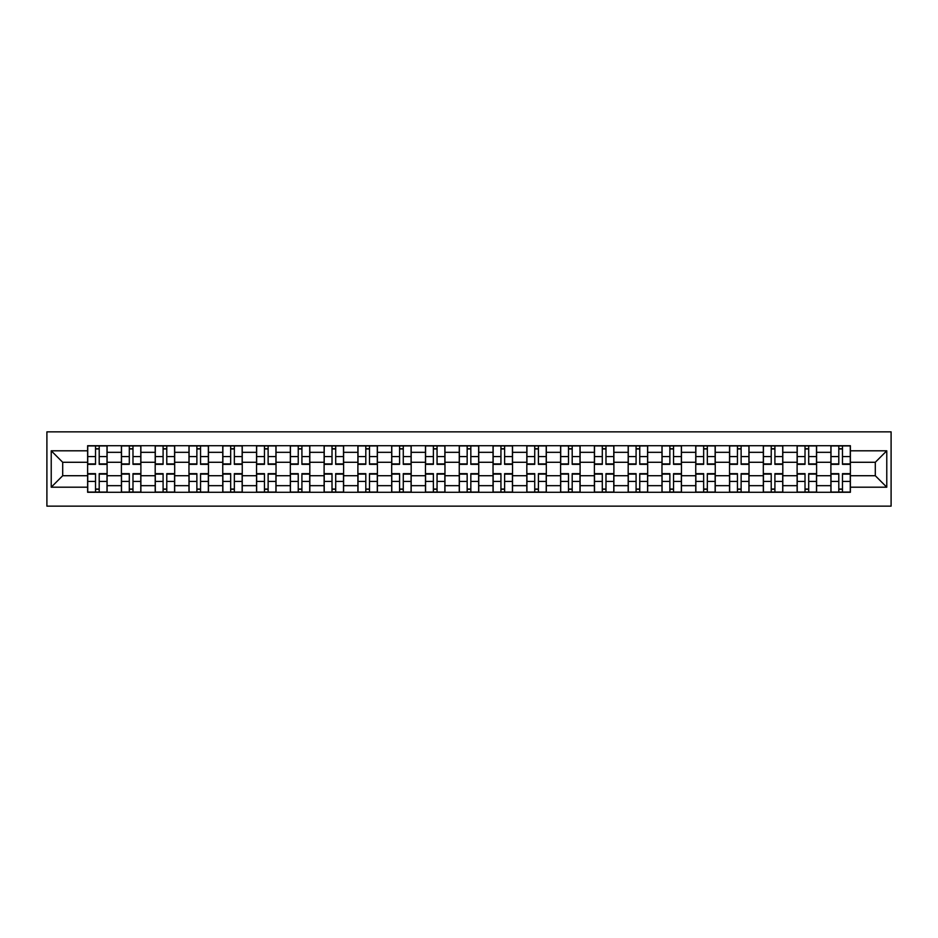 <?xml version="1.0" encoding="UTF-8"?>
<svg xmlns="http://www.w3.org/2000/svg" width="938" height="938" viewBox="0 0 938 938"><rect width="100%" height="100%" fill="white"/><g stroke="black" fill="none" stroke-linecap="round" stroke-linejoin="round"><path stroke-width="1.41" d="M46.9 506.145L891.1 506.145L891.1 431.855L46.9 431.855L46.9 506.145M121.401 492.286L121.401 452.327L107.108 452.327L107.108 492.286M107.108 452.327L107.108 445.714M121.401 452.327L121.401 445.714M140.888 445.714L140.888 492.286M155.192 492.286L155.192 445.714M174.679 445.714L174.679 492.286M188.972 492.286L188.972 445.714M208.459 445.714L208.459 492.286M222.752 492.286L222.752 445.714M242.25 445.714L242.25 492.286M256.543 492.286L256.543 445.714M276.03 445.714L276.03 492.286M290.323 492.286L290.323 445.714M309.821 445.714L309.821 492.286M324.114 492.286L324.114 445.714M343.601 445.714L343.601 492.286M357.894 492.286L357.894 445.714M377.393 445.714L377.393 492.286M391.685 492.286L391.685 445.714M411.172 445.714L411.172 492.286M425.465 492.286L425.465 445.714M444.964 445.714L444.964 492.286M459.257 492.286L459.257 445.714M478.743 445.714L478.743 492.286M493.036 492.286L493.036 445.714M512.535 445.714L512.535 492.286M526.828 492.286L526.828 445.714M546.315 445.714L546.315 492.286M560.607 492.286L560.607 445.714M580.106 445.714L580.106 492.286M594.399 492.286L594.399 445.714M613.886 445.714L613.886 492.286M628.179 492.286L628.179 445.714M647.677 445.714L647.677 492.286M661.97 492.286L661.97 445.714M681.457 445.714L681.457 492.286M695.75 492.286L695.75 445.714M715.248 445.714L715.248 492.286M729.541 492.286L729.541 445.714M749.028 445.714L749.028 492.286M763.321 492.286L763.321 445.714M782.808 445.714L782.808 492.286M797.112 492.286L797.112 445.714M816.599 445.714L816.599 492.286M830.892 492.286L830.892 445.714M830.892 475.718L816.599 475.718M797.112 475.718L782.808 475.718M763.321 475.718L749.028 475.718M729.541 475.718L715.248 475.718M695.75 475.718L681.457 475.718M661.97 475.718L647.677 475.718M628.179 475.718L613.886 475.718M594.399 475.718L580.106 475.718M560.607 475.718L546.315 475.718M526.828 475.718L512.535 475.718M493.036 475.718L478.743 475.718M459.257 475.718L444.964 475.718M425.465 475.718L411.172 475.718M391.685 475.718L377.393 475.718M357.894 475.718L343.601 475.718M324.114 475.718L309.821 475.718M290.323 475.718L276.03 475.718M256.543 475.718L242.25 475.718M222.752 475.718L208.459 475.718M188.972 475.718L174.679 475.718M155.192 475.718L140.888 475.718M121.401 475.718L107.108 475.718M830.892 462.282L816.599 462.282M797.112 462.282L782.808 462.282M763.321 462.282L749.028 462.282M729.541 462.282L715.248 462.282M695.75 462.282L681.457 462.282M661.97 462.282L647.677 462.282M628.179 462.282L613.886 462.282M594.399 462.282L580.106 462.282M560.607 462.282L546.315 462.282M526.828 462.282L512.535 462.282M493.036 462.282L478.743 462.282M459.257 462.282L444.964 462.282M425.465 462.282L411.172 462.282M391.685 462.282L377.393 462.282M357.894 462.282L343.601 462.282M324.114 462.282L309.821 462.282M290.323 462.282L276.03 462.282M256.543 462.282L242.25 462.282M222.752 462.282L208.459 462.282M188.972 462.282L174.679 462.282M155.192 462.282L140.888 462.282M121.401 462.282L107.108 462.282M62.705 475.718L87.621 475.718L87.621 462.282L62.705 462.282L62.705 475.718L51.227 487.197L51.227 450.803L87.621 450.803L87.621 462.282M850.379 462.282L850.379 475.718L875.295 475.718L875.295 462.282L850.379 462.282L850.379 445.714L87.621 445.714L87.621 450.803M850.379 450.803L886.773 450.803L886.773 487.197L850.379 487.197L850.379 475.718M87.621 475.718L87.621 492.286L850.379 492.286L850.379 487.197M87.621 487.197L51.227 487.197M99.205 489.038L95.524 489.038M95.524 448.962L99.205 448.962M132.985 489.038L129.303 489.038M129.303 448.962L132.985 448.962M166.776 489.038L163.095 489.038M163.095 448.962L166.776 448.962M200.556 489.038L196.874 489.038M196.874 448.962L200.556 448.962M234.348 489.038L230.666 489.038M230.666 448.962L234.348 448.962M268.127 489.038L264.446 489.038M264.446 448.962L268.127 448.962M301.919 489.038L298.237 489.038M298.237 448.962L301.919 448.962M335.698 489.038L332.017 489.038M332.017 448.962L335.698 448.962M369.49 489.038L365.808 489.038M365.808 448.962L369.49 448.962M403.27 489.038L399.588 489.038M399.588 448.962L403.27 448.962M437.061 489.038L433.379 489.038M433.379 448.962L437.061 448.962M470.841 489.038L467.159 489.038M467.159 448.962L470.841 448.962M504.621 489.038L500.939 489.038M500.939 448.962L504.621 448.962M538.412 489.038L534.73 489.038M534.73 448.962L538.412 448.962M572.192 489.038L568.51 489.038M568.51 448.962L572.192 448.962M605.983 489.038L602.302 489.038M602.302 448.962L605.983 448.962M639.763 489.038L636.081 489.038M636.081 448.962L639.763 448.962M673.554 489.038L669.873 489.038M669.873 448.962L673.554 448.962M707.334 489.038L703.652 489.038M703.652 448.962L707.334 448.962M741.126 489.038L737.444 489.038M737.444 448.962L741.126 448.962M774.905 489.038L771.224 489.038M771.224 448.962L774.905 448.962M808.697 489.038L805.015 489.038M805.015 448.962L808.697 448.962M842.476 489.038L838.795 489.038M838.795 448.962L842.476 448.962M51.227 450.803L62.705 462.282M875.295 475.718L886.773 487.197M875.295 462.282L886.773 450.803M99.205 464.345L99.205 445.937L107.002 445.937L107.002 464.345L99.205 464.345M95.524 448.751L99.205 448.751M102.348 445.937L87.726 445.937L87.726 464.345L95.524 464.345L95.524 445.937L92.381 445.937M95.524 473.655L95.524 492.063L87.726 492.063L87.726 473.655L95.524 473.655M99.205 489.249L95.524 489.249M92.381 492.063L107.002 492.063L107.002 473.655L99.205 473.655L99.205 492.063L102.348 492.063M132.985 464.345L132.985 445.937L140.782 445.937L140.782 464.345L132.985 464.345M129.303 448.751L132.985 448.751M136.127 445.937L121.506 445.937L121.506 464.345L129.303 464.345L129.303 445.937L126.161 445.937M166.776 464.345L166.776 445.937L174.574 445.937L174.574 464.345L166.776 464.345M163.095 448.751L166.776 448.751M169.919 445.937L155.298 445.937L155.298 464.345L163.095 464.345L163.095 445.937L159.952 445.937M200.556 464.345L200.556 445.937L208.353 445.937L208.353 464.345L200.556 464.345M196.874 448.751L200.556 448.751M203.698 445.937L189.077 445.937L189.077 464.345L196.874 464.345L196.874 445.937L193.732 445.937M129.303 473.655L129.303 492.063L121.506 492.063L121.506 473.655L129.303 473.655M132.985 489.249L129.303 489.249M126.161 492.063L140.782 492.063L140.782 473.655L132.985 473.655L132.985 492.063L136.127 492.063M163.095 473.655L163.095 492.063L155.298 492.063L155.298 473.655L163.095 473.655M166.776 489.249L163.095 489.249M159.952 492.063L174.574 492.063L174.574 473.655L166.776 473.655L166.776 492.063L169.919 492.063M196.874 473.655L196.874 492.063L189.077 492.063L189.077 473.655L196.874 473.655M200.556 489.249L196.874 489.249M193.732 492.063L208.353 492.063L208.353 473.655L200.556 473.655L200.556 492.063L203.698 492.063M234.348 464.345L234.348 445.937L242.145 445.937L242.145 464.345L234.348 464.345M230.666 448.751L234.348 448.751M237.478 445.937L222.869 445.937L222.869 464.345L230.666 464.345L230.666 445.937L227.524 445.937M268.127 464.345L268.127 445.937L275.924 445.937L275.924 464.345L268.127 464.345M264.446 448.751L268.127 448.751M271.27 445.937L256.649 445.937L256.649 464.345L264.446 464.345L264.446 445.937L261.303 445.937M230.666 473.655L230.666 492.063L222.869 492.063L222.869 473.655L230.666 473.655M234.348 489.249L230.666 489.249M227.524 492.063L242.145 492.063L242.145 473.655L234.348 473.655L234.348 492.063L237.478 492.063M264.446 473.655L264.446 492.063L256.649 492.063L256.649 473.655L264.446 473.655M268.127 489.249L264.446 489.249M261.303 492.063L275.924 492.063L275.924 473.655L268.127 473.655L268.127 492.063L271.27 492.063M301.919 464.345L301.919 445.937L309.716 445.937L309.716 464.345L301.919 464.345M298.237 448.751L301.919 448.751M305.049 445.937L290.44 445.937L290.44 464.345L298.237 464.345L298.237 445.937L295.095 445.937M335.698 464.345L335.698 445.937L343.496 445.937L343.496 464.345L335.698 464.345M332.017 448.751L335.698 448.751M338.841 445.937L324.22 445.937L324.22 464.345L332.017 464.345L332.017 445.937L328.875 445.937M369.49 464.345L369.49 445.937L377.287 445.937L377.287 464.345L369.49 464.345M365.808 448.751L369.49 448.751M372.621 445.937L358.011 445.937L358.011 464.345L365.808 464.345L365.808 445.937L362.666 445.937M403.27 464.345L403.27 445.937L411.067 445.937L411.067 464.345L403.27 464.345M399.588 448.751L403.27 448.751M406.412 445.937L391.791 445.937L391.791 464.345L399.588 464.345L399.588 445.937L396.446 445.937M437.061 464.345L437.061 445.937L444.846 445.937L444.846 464.345L437.061 464.345M433.379 448.751L437.061 448.751M440.192 445.937L425.582 445.937L425.582 464.345L433.379 464.345L433.379 445.937L430.237 445.937M470.841 464.345L470.841 445.937L478.638 445.937L478.638 464.345L470.841 464.345M467.159 448.751L470.841 448.751M473.983 445.937L459.362 445.937L459.362 464.345L467.159 464.345L467.159 445.937L464.017 445.937M504.621 464.345L504.621 445.937L512.418 445.937L512.418 464.345L504.621 464.345M500.939 448.751L504.621 448.751M507.763 445.937L493.154 445.937L493.154 464.345L500.939 464.345L500.939 445.937L497.808 445.937M538.412 464.345L538.412 445.937L546.209 445.937L546.209 464.345L538.412 464.345M534.73 448.751L538.412 448.751M541.554 445.937L526.933 445.937L526.933 464.345L534.73 464.345L534.73 445.937L531.588 445.937M298.237 473.655L298.237 492.063L290.44 492.063L290.44 473.655L298.237 473.655M301.919 489.249L298.237 489.249M295.095 492.063L309.716 492.063L309.716 473.655L301.919 473.655L301.919 492.063L305.049 492.063M332.017 473.655L332.017 492.063L324.22 492.063L324.22 473.655L332.017 473.655M335.698 489.249L332.017 489.249M328.875 492.063L343.496 492.063L343.496 473.655L335.698 473.655L335.698 492.063L338.841 492.063M365.808 473.655L365.808 492.063L358.011 492.063L358.011 473.655L365.808 473.655M369.49 489.249L365.808 489.249M362.666 492.063L377.287 492.063L377.287 473.655L369.49 473.655L369.49 492.063L372.621 492.063M399.588 473.655L399.588 492.063L391.791 492.063L391.791 473.655L399.588 473.655M403.27 489.249L399.588 489.249M396.446 492.063L411.067 492.063L411.067 473.655L403.27 473.655L403.27 492.063L406.412 492.063M433.379 473.655L433.379 492.063L425.582 492.063L425.582 473.655L433.379 473.655M437.061 489.249L433.379 489.249M430.237 492.063L444.846 492.063L444.846 473.655L437.061 473.655L437.061 492.063L440.192 492.063M467.159 473.655L467.159 492.063L459.362 492.063L459.362 473.655L467.159 473.655M470.841 489.249L467.159 489.249M464.017 492.063L478.638 492.063L478.638 473.655L470.841 473.655L470.841 492.063L473.983 492.063M500.939 473.655L500.939 492.063L493.154 492.063L493.154 473.655L500.939 473.655M504.621 489.249L500.939 489.249M497.808 492.063L512.418 492.063L512.418 473.655L504.621 473.655L504.621 492.063L507.763 492.063M534.73 473.655L534.73 492.063L526.933 492.063L526.933 473.655L534.73 473.655M538.412 489.249L534.73 489.249M531.588 492.063L546.209 492.063L546.209 473.655L538.412 473.655L538.412 492.063L541.554 492.063M572.192 464.345L572.192 445.937L579.989 445.937L579.989 464.345L572.192 464.345M568.51 448.751L572.192 448.751M575.334 445.937L560.713 445.937L560.713 464.345L568.51 464.345L568.51 445.937L565.38 445.937M605.983 464.345L605.983 445.937L613.78 445.937L613.78 464.345L605.983 464.345M602.302 448.751L605.983 448.751M609.125 445.937L594.504 445.937L594.504 464.345L602.302 464.345L602.302 445.937L599.159 445.937M639.763 464.345L639.763 445.937L647.56 445.937L647.56 464.345L639.763 464.345M636.081 448.751L639.763 448.751M642.905 445.937L628.284 445.937L628.284 464.345L636.081 464.345L636.081 445.937L632.951 445.937M673.554 464.345L673.554 445.937L681.351 445.937L681.351 464.345L673.554 464.345M669.873 448.751L673.554 448.751M676.697 445.937L662.076 445.937L662.076 464.345L669.873 464.345L669.873 445.937L666.73 445.937M707.334 464.345L707.334 445.937L715.131 445.937L715.131 464.345L707.334 464.345M703.652 448.751L707.334 448.751M710.476 445.937L695.855 445.937L695.855 464.345L703.652 464.345L703.652 445.937L700.522 445.937M741.126 464.345L741.126 445.937L748.923 445.937L748.923 464.345L741.126 464.345M737.444 448.751L741.126 448.751M744.268 445.937L729.647 445.937L729.647 464.345L737.444 464.345L737.444 445.937L734.302 445.937M568.51 473.655L568.51 492.063L560.713 492.063L560.713 473.655L568.51 473.655M572.192 489.249L568.51 489.249M565.38 492.063L579.989 492.063L579.989 473.655L572.192 473.655L572.192 492.063L575.334 492.063M602.302 473.655L602.302 492.063L594.504 492.063L594.504 473.655L602.302 473.655M605.983 489.249L602.302 489.249M599.159 492.063L613.78 492.063L613.78 473.655L605.983 473.655L605.983 492.063L609.125 492.063M636.081 473.655L636.081 492.063L628.284 492.063L628.284 473.655L636.081 473.655M639.763 489.249L636.081 489.249M632.951 492.063L647.56 492.063L647.56 473.655L639.763 473.655L639.763 492.063L642.905 492.063M669.873 473.655L669.873 492.063L662.076 492.063L662.076 473.655L669.873 473.655M673.554 489.249L669.873 489.249M666.73 492.063L681.351 492.063L681.351 473.655L673.554 473.655L673.554 492.063L676.697 492.063M703.652 473.655L703.652 492.063L695.855 492.063L695.855 473.655L703.652 473.655M707.334 489.249L703.652 489.249M700.522 492.063L715.131 492.063L715.131 473.655L707.334 473.655L707.334 492.063L710.476 492.063M737.444 473.655L737.444 492.063L729.647 492.063L729.647 473.655L737.444 473.655M741.126 489.249L737.444 489.249M734.302 492.063L748.923 492.063L748.923 473.655L741.126 473.655L741.126 492.063L744.268 492.063M774.905 464.345L774.905 445.937L782.702 445.937L782.702 464.345L774.905 464.345M771.224 448.751L774.905 448.751M778.048 445.937L763.426 445.937L763.426 464.345L771.224 464.345L771.224 445.937L768.081 445.937M771.224 473.655L771.224 492.063L763.426 492.063L763.426 473.655L771.224 473.655M774.905 489.249L771.224 489.249M768.081 492.063L782.702 492.063L782.702 473.655L774.905 473.655L774.905 492.063L778.048 492.063M808.697 464.345L808.697 445.937L816.494 445.937L816.494 464.345L808.697 464.345M805.015 448.751L808.697 448.751M811.839 445.937L797.218 445.937L797.218 464.345L805.015 464.345L805.015 445.937L801.873 445.937M805.015 473.655L805.015 492.063L797.218 492.063L797.218 473.655L805.015 473.655M808.697 489.249L805.015 489.249M801.873 492.063L816.494 492.063L816.494 473.655L808.697 473.655L808.697 492.063L811.839 492.063M842.476 464.345L842.476 445.937L850.274 445.937L850.274 464.345L842.476 464.345M838.795 448.751L842.476 448.751M845.619 445.937L830.998 445.937L830.998 464.345L838.795 464.345L838.795 445.937L835.652 445.937M838.795 473.655L838.795 492.063L830.998 492.063L830.998 473.655L838.795 473.655M842.476 489.249L838.795 489.249M835.652 492.063L850.274 492.063L850.274 473.655L842.476 473.655L842.476 492.063L845.619 492.063M797.112 452.327L782.808 452.327M763.321 452.327L749.028 452.327M729.541 452.327L715.248 452.327M695.75 452.327L681.457 452.327M661.97 452.327L647.677 452.327M628.179 452.327L613.886 452.327M594.399 452.327L580.106 452.327M560.607 452.327L546.315 452.327M526.828 452.327L512.535 452.327M493.036 452.327L478.743 452.327M459.257 452.327L444.964 452.327M425.465 452.327L411.172 452.327M391.685 452.327L377.393 452.327M357.894 452.327L343.601 452.327M324.114 452.327L309.821 452.327M290.323 452.327L276.03 452.327M256.543 452.327L242.25 452.327M222.752 452.327L208.459 452.327M188.972 452.327L174.679 452.327M155.192 452.327L140.888 452.327M830.892 452.327L816.599 452.327M797.112 485.673L782.808 485.673M763.321 485.673L749.028 485.673M729.541 485.673L715.248 485.673M695.75 485.673L681.457 485.673M661.97 485.673L647.677 485.673M628.179 485.673L613.886 485.673M594.399 485.673L580.106 485.673M560.607 485.673L546.315 485.673M526.828 485.673L512.535 485.673M493.036 485.673L478.743 485.673M459.257 485.673L444.964 485.673M425.465 485.673L411.172 485.673M391.685 485.673L377.393 485.673M357.894 485.673L343.601 485.673M324.114 485.673L309.821 485.673M290.323 485.673L276.03 485.673M256.543 485.673L242.25 485.673M222.752 485.673L208.459 485.673M188.972 485.673L174.679 485.673M155.192 485.673L140.888 485.673M121.401 485.673L107.108 485.673M830.892 485.673L816.599 485.673M99.205 463.888L107.002 463.888M99.205 456.572L107.002 456.572M87.726 463.888L95.524 463.888M87.726 456.572L95.524 456.572M95.524 474.112L87.726 474.112M95.524 481.429L87.726 481.429M107.002 474.112L99.205 474.112M107.002 481.429L99.205 481.429M132.985 463.888L140.782 463.888M132.985 456.572L140.782 456.572M121.506 463.888L129.303 463.888M121.506 456.572L129.303 456.572M166.776 463.888L174.574 463.888M166.776 456.572L174.574 456.572M155.298 463.888L163.095 463.888M155.298 456.572L163.095 456.572M200.556 463.888L208.353 463.888M200.556 456.572L208.353 456.572M189.077 463.888L196.874 463.888M189.077 456.572L196.874 456.572M129.303 474.112L121.506 474.112M129.303 481.429L121.506 481.429M140.782 474.112L132.985 474.112M140.782 481.429L132.985 481.429M163.095 474.112L155.298 474.112M163.095 481.429L155.298 481.429M174.574 474.112L166.776 474.112M174.574 481.429L166.776 481.429M196.874 474.112L189.077 474.112M196.874 481.429L189.077 481.429M208.353 474.112L200.556 474.112M208.353 481.429L200.556 481.429M234.348 463.888L242.145 463.888M234.348 456.572L242.145 456.572M222.869 463.888L230.666 463.888M222.869 456.572L230.666 456.572M268.127 463.888L275.924 463.888M268.127 456.572L275.924 456.572M256.649 463.888L264.446 463.888M256.649 456.572L264.446 456.572M230.666 474.112L222.869 474.112M230.666 481.429L222.869 481.429M242.145 474.112L234.348 474.112M242.145 481.429L234.348 481.429M264.446 474.112L256.649 474.112M264.446 481.429L256.649 481.429M275.924 474.112L268.127 474.112M275.924 481.429L268.127 481.429M301.919 463.888L309.716 463.888M301.919 456.572L309.716 456.572M290.44 463.888L298.237 463.888M290.44 456.572L298.237 456.572M335.698 463.888L343.496 463.888M335.698 456.572L343.496 456.572M324.22 463.888L332.017 463.888M324.22 456.572L332.017 456.572M369.49 463.888L377.287 463.888M369.49 456.572L377.287 456.572M358.011 463.888L365.808 463.888M358.011 456.572L365.808 456.572M403.27 463.888L411.067 463.888M403.27 456.572L411.067 456.572M391.791 463.888L399.588 463.888M391.791 456.572L399.588 456.572M437.061 463.888L444.846 463.888M437.061 456.572L444.846 456.572M425.582 463.888L433.379 463.888M425.582 456.572L433.379 456.572M470.841 463.888L478.638 463.888M470.841 456.572L478.638 456.572M459.362 463.888L467.159 463.888M459.362 456.572L467.159 456.572M504.621 463.888L512.418 463.888M504.621 456.572L512.418 456.572M493.154 463.888L500.939 463.888M493.154 456.572L500.939 456.572M538.412 463.888L546.209 463.888M538.412 456.572L546.209 456.572M526.933 463.888L534.73 463.888M526.933 456.572L534.73 456.572M298.237 474.112L290.44 474.112M298.237 481.429L290.44 481.429M309.716 474.112L301.919 474.112M309.716 481.429L301.919 481.429M332.017 474.112L324.22 474.112M332.017 481.429L324.22 481.429M343.496 474.112L335.698 474.112M343.496 481.429L335.698 481.429M365.808 474.112L358.011 474.112M365.808 481.429L358.011 481.429M377.287 474.112L369.49 474.112M377.287 481.429L369.49 481.429M399.588 474.112L391.791 474.112M399.588 481.429L391.791 481.429M411.067 474.112L403.27 474.112M411.067 481.429L403.27 481.429M433.379 474.112L425.582 474.112M433.379 481.429L425.582 481.429M444.846 474.112L437.061 474.112M444.846 481.429L437.061 481.429M467.159 474.112L459.362 474.112M467.159 481.429L459.362 481.429M478.638 474.112L470.841 474.112M478.638 481.429L470.841 481.429M500.939 474.112L493.154 474.112M500.939 481.429L493.154 481.429M512.418 474.112L504.621 474.112M512.418 481.429L504.621 481.429M534.73 474.112L526.933 474.112M534.73 481.429L526.933 481.429M546.209 474.112L538.412 474.112M546.209 481.429L538.412 481.429M572.192 463.888L579.989 463.888M572.192 456.572L579.989 456.572M560.713 463.888L568.51 463.888M560.713 456.572L568.51 456.572M605.983 463.888L613.78 463.888M605.983 456.572L613.78 456.572M594.504 463.888L602.302 463.888M594.504 456.572L602.302 456.572M639.763 463.888L647.56 463.888M639.763 456.572L647.56 456.572M628.284 463.888L636.081 463.888M628.284 456.572L636.081 456.572M673.554 463.888L681.351 463.888M673.554 456.572L681.351 456.572M662.076 463.888L669.873 463.888M662.076 456.572L669.873 456.572M707.334 463.888L715.131 463.888M707.334 456.572L715.131 456.572M695.855 463.888L703.652 463.888M695.855 456.572L703.652 456.572M741.126 463.888L748.923 463.888M741.126 456.572L748.923 456.572M729.647 463.888L737.444 463.888M729.647 456.572L737.444 456.572M568.51 474.112L560.713 474.112M568.51 481.429L560.713 481.429M579.989 474.112L572.192 474.112M579.989 481.429L572.192 481.429M602.302 474.112L594.504 474.112M602.302 481.429L594.504 481.429M613.78 474.112L605.983 474.112M613.78 481.429L605.983 481.429M636.081 474.112L628.284 474.112M636.081 481.429L628.284 481.429M647.56 474.112L639.763 474.112M647.56 481.429L639.763 481.429M669.873 474.112L662.076 474.112M669.873 481.429L662.076 481.429M681.351 474.112L673.554 474.112M681.351 481.429L673.554 481.429M703.652 474.112L695.855 474.112M703.652 481.429L695.855 481.429M715.131 474.112L707.334 474.112M715.131 481.429L707.334 481.429M737.444 474.112L729.647 474.112M737.444 481.429L729.647 481.429M748.923 474.112L741.126 474.112M748.923 481.429L741.126 481.429M774.905 463.888L782.702 463.888M774.905 456.572L782.702 456.572M763.426 463.888L771.224 463.888M763.426 456.572L771.224 456.572M771.224 474.112L763.426 474.112M771.224 481.429L763.426 481.429M782.702 474.112L774.905 474.112M782.702 481.429L774.905 481.429M808.697 463.888L816.494 463.888M808.697 456.572L816.494 456.572M797.218 463.888L805.015 463.888M797.218 456.572L805.015 456.572M805.015 474.112L797.218 474.112M805.015 481.429L797.218 481.429M816.494 474.112L808.697 474.112M816.494 481.429L808.697 481.429M842.476 463.888L850.274 463.888M842.476 456.572L850.274 456.572M830.998 463.888L838.795 463.888M830.998 456.572L838.795 456.572M838.795 474.112L830.998 474.112M838.795 481.429L830.998 481.429M850.274 474.112L842.476 474.112M850.274 481.429L842.476 481.429"/></g></svg>
